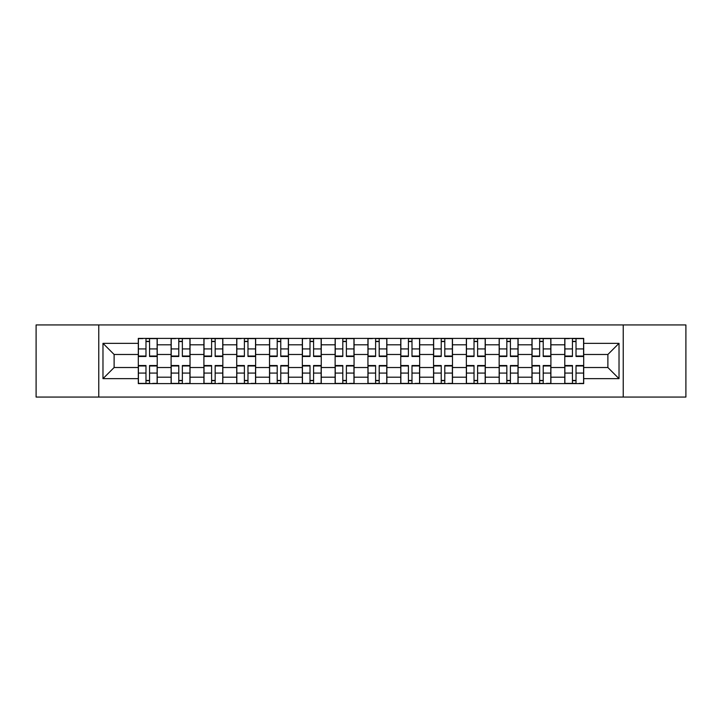 <?xml version="1.0" encoding="UTF-8"?>
<svg xmlns="http://www.w3.org/2000/svg" width="722" height="722" viewBox="0 0 722 722"><rect width="100%" height="100%" fill="white"/><g stroke="black" fill="none" stroke-linecap="round" stroke-linejoin="round"><path stroke-width="1.08" d="M623.23 397.064L685.9 397.064L685.9 324.936L36.1 324.936L36.1 397.064L623.23 397.064L623.23 324.936M171.105 383.608L171.105 344.809L157.225 344.809L157.225 383.608M157.225 344.809L157.225 338.392M171.105 344.809L171.105 338.392M190.03 338.392L190.03 383.608M203.911 383.608L203.911 338.392M222.836 338.392L222.836 383.608M236.717 383.608L236.717 338.392M255.642 338.392L255.642 383.608M269.523 383.608L269.523 338.392M288.448 338.392L288.448 383.608M302.328 383.608L302.328 338.392M321.254 338.392L321.254 383.608M335.134 383.608L335.134 338.392M354.06 338.392L354.06 383.608M367.94 383.608L367.94 338.392M386.866 338.392L386.866 383.608M400.746 383.608L400.746 338.392M419.672 338.392L419.672 383.608M433.552 383.608L433.552 338.392M452.477 338.392L452.477 383.608M466.358 383.608L466.358 338.392M485.283 338.392L485.283 383.608M499.164 383.608L499.164 338.392M518.089 338.392L518.089 383.608M531.97 383.608L531.97 338.392M550.895 338.392L550.895 383.608M564.775 383.608L564.775 338.392M564.775 367.516L550.895 367.516M531.97 367.516L518.089 367.516M499.164 367.516L485.283 367.516M466.358 367.516L452.477 367.516M433.552 367.516L419.672 367.516M400.746 367.516L386.866 367.516M367.94 367.516L354.06 367.516M335.134 367.516L321.254 367.516M302.328 367.516L288.448 367.516M269.523 367.516L255.642 367.516M236.717 367.516L222.836 367.516M203.911 367.516L190.03 367.516M171.105 367.516L157.225 367.516M564.775 354.484L550.895 354.484M531.97 354.484L518.089 354.484M499.164 354.484L485.283 354.484M466.358 354.484L452.477 354.484M433.552 354.484L419.672 354.484M400.746 354.484L386.866 354.484M367.94 354.484L354.06 354.484M335.134 354.484L321.254 354.484M302.328 354.484L288.448 354.484M269.523 354.484L255.642 354.484M236.717 354.484L222.836 354.484M203.911 354.484L190.03 354.484M171.105 354.484L157.225 354.484M114.121 367.516L138.299 367.516L138.299 354.484L114.121 354.484L114.121 367.516L102.975 378.662L102.975 343.338L138.299 343.338L138.299 354.484M583.701 354.484L583.701 367.516L607.879 367.516L607.879 354.484L583.701 354.484L583.701 338.392L138.299 338.392L138.299 343.338M583.701 343.338L619.025 343.338L619.025 378.662L583.701 378.662L583.701 367.516M138.299 367.516L138.299 383.608L583.701 383.608L583.701 378.662M138.299 378.662L102.975 378.662M98.77 397.064L98.77 324.936M149.553 380.449L145.979 380.449M145.979 341.551L149.553 341.551M182.359 380.449L178.785 380.449M178.785 341.551L182.359 341.551M215.165 380.449L211.591 380.449M211.591 341.551L215.165 341.551M247.971 380.449L244.397 380.449M244.397 341.551L247.971 341.551M280.777 380.449L277.203 380.449M277.203 341.551L280.777 341.551M313.583 380.449L310.009 380.449M310.009 341.551L313.583 341.551M346.389 380.449L342.806 380.449M342.806 341.551L346.389 341.551M379.194 380.449L375.611 380.449M375.611 341.551L379.194 341.551M411.991 380.449L408.417 380.449M408.417 341.551L411.991 341.551M444.797 380.449L441.223 380.449M441.223 341.551L444.797 341.551M477.603 380.449L474.029 380.449M474.029 341.551L477.603 341.551M510.409 380.449L506.835 380.449M506.835 341.551L510.409 341.551M543.215 380.449L539.641 380.449M539.641 341.551L543.215 341.551M576.021 380.449L572.447 380.449M572.447 341.551L576.021 341.551M102.975 343.338L114.121 354.484M607.879 367.516L619.025 378.662M607.879 354.484L619.025 343.338M149.553 356.478L149.553 338.6L157.125 338.6L157.125 356.478L149.553 356.478M145.979 341.335L149.553 341.335M142.821 338.6L138.407 338.6L138.407 356.478L145.979 356.478L145.979 338.6L149.553 338.6M145.979 365.522L145.979 383.4L138.407 383.4L138.407 365.522L145.979 365.522M149.553 380.665L145.979 380.665M152.703 383.4L157.125 383.4L157.125 365.522L149.553 365.522L149.553 383.4L145.979 383.4M182.359 356.478L182.359 338.6L189.931 338.6L189.931 356.478L182.359 356.478M178.785 341.335L182.359 341.335M175.626 338.6L171.213 338.6L171.213 356.478L178.785 356.478L178.785 338.6L182.359 338.6M215.165 356.478L215.165 338.6L222.737 338.6L222.737 356.478L215.165 356.478M211.591 341.335L215.165 341.335M208.432 338.6L204.019 338.6L204.019 356.478L211.591 356.478L211.591 338.6L215.165 338.6M178.785 365.522L178.785 383.4L171.213 383.4L171.213 365.522L178.785 365.522M182.359 380.665L178.785 380.665M185.509 383.4L189.931 383.4L189.931 365.522L182.359 365.522L182.359 383.4L178.785 383.4M211.591 365.522L211.591 383.4L204.019 383.4L204.019 365.522L211.591 365.522M215.165 380.665L211.591 380.665M218.315 383.4L222.737 383.4L222.737 365.522L215.165 365.522L215.165 383.4L211.591 383.4M247.971 356.478L247.971 338.6L255.543 338.6L255.543 356.478L247.971 356.478M244.397 341.335L247.971 341.335M241.238 338.6L236.825 338.6L236.825 356.478L244.397 356.478L244.397 338.6L247.971 338.6M280.777 356.478L280.777 338.6L288.349 338.6L288.349 356.478L280.777 356.478M277.203 341.335L280.777 341.335M274.044 338.6L269.631 338.6L269.631 356.478L277.203 356.478L277.203 338.6L280.777 338.6M313.583 356.478L313.583 338.6L321.146 338.6L321.146 356.478L313.583 356.478M310.009 341.335L313.583 341.335M306.85 338.6L302.437 338.6L302.437 356.478L310.009 356.478L310.009 338.6L313.583 338.6M244.397 365.522L244.397 383.4L236.825 383.4L236.825 365.522L244.397 365.522M247.971 380.665L244.397 380.665M251.121 383.4L255.543 383.4L255.543 365.522L247.971 365.522L247.971 383.4L244.397 383.4M277.203 365.522L277.203 383.4L269.631 383.4L269.631 365.522L277.203 365.522M280.777 380.665L277.203 380.665M283.927 383.4L288.349 383.4L288.349 365.522L280.777 365.522L280.777 383.4L277.203 383.4M310.009 365.522L310.009 383.4L302.437 383.4L302.437 365.522L310.009 365.522M313.583 380.665L310.009 380.665M316.732 383.4L321.146 383.4L321.146 365.522L313.583 365.522L313.583 383.4L310.009 383.4M346.389 356.478L346.389 338.6L353.951 338.6L353.951 356.478L346.389 356.478M342.806 341.335L346.389 341.335M339.656 338.6L335.243 338.6L335.243 356.478L342.806 356.478L342.806 338.6L346.389 338.6M342.806 365.522L342.806 383.4L335.243 383.4L335.243 365.522L342.806 365.522M346.389 380.665L342.806 380.665M349.538 383.4L353.951 383.4L353.951 365.522L346.389 365.522L346.389 383.4L342.806 383.4M379.194 356.478L379.194 338.6L386.757 338.6L386.757 356.478L379.194 356.478M375.611 341.335L379.194 341.335M372.462 338.6L368.049 338.6L368.049 356.478L375.611 356.478L375.611 338.6L379.194 338.6M375.611 365.522L375.611 383.4L368.049 383.4L368.049 365.522L375.611 365.522M379.194 380.665L375.611 380.665M382.344 383.4L386.757 383.4L386.757 365.522L379.194 365.522L379.194 383.4L375.611 383.4M411.991 356.478L411.991 338.6L419.563 338.6L419.563 356.478L411.991 356.478M408.417 341.335L411.991 341.335M405.268 338.6L400.854 338.6L400.854 356.478L408.417 356.478L408.417 338.6L411.991 338.6M408.417 365.522L408.417 383.4L400.854 383.4L400.854 365.522L408.417 365.522M411.991 380.665L408.417 380.665M415.15 383.4L419.563 383.4L419.563 365.522L411.991 365.522L411.991 383.4L408.417 383.4M444.797 356.478L444.797 338.6L452.369 338.6L452.369 356.478L444.797 356.478M441.223 341.335L444.797 341.335M438.073 338.6L433.651 338.6L433.651 356.478L441.223 356.478L441.223 338.6L444.797 338.6M441.223 365.522L441.223 383.4L433.651 383.4L433.651 365.522L441.223 365.522M444.797 380.665L441.223 380.665M447.956 383.4L452.369 383.4L452.369 365.522L444.797 365.522L444.797 383.4L441.223 383.4M477.603 356.478L477.603 338.6L485.175 338.6L485.175 356.478L477.603 356.478M474.029 341.335L477.603 341.335M470.879 338.6L466.457 338.6L466.457 356.478L474.029 356.478L474.029 338.6L477.603 338.6M474.029 365.522L474.029 383.4L466.457 383.4L466.457 365.522L474.029 365.522M477.603 380.665L474.029 380.665M480.762 383.4L485.175 383.4L485.175 365.522L477.603 365.522L477.603 383.4L474.029 383.4M510.409 356.478L510.409 338.6L517.981 338.6L517.981 356.478L510.409 356.478M506.835 341.335L510.409 341.335M503.685 338.6L499.263 338.6L499.263 356.478L506.835 356.478L506.835 338.6L510.409 338.6M506.835 365.522L506.835 383.4L499.263 383.4L499.263 365.522L506.835 365.522M510.409 380.665L506.835 380.665M513.568 383.4L517.981 383.4L517.981 365.522L510.409 365.522L510.409 383.4L506.835 383.4M543.215 356.478L543.215 338.6L550.787 338.6L550.787 356.478L543.215 356.478M539.641 341.335L543.215 341.335M536.491 338.6L532.069 338.6L532.069 356.478L539.641 356.478L539.641 338.6L543.215 338.6M539.641 365.522L539.641 383.4L532.069 383.4L532.069 365.522L539.641 365.522M543.215 380.665L539.641 380.665M546.373 383.4L550.787 383.4L550.787 365.522L543.215 365.522L543.215 383.4L539.641 383.4M576.021 356.478L576.021 338.6L583.593 338.6L583.593 356.478L576.021 356.478M572.447 341.335L576.021 341.335M569.297 338.6L564.875 338.6L564.875 356.478L572.447 356.478L572.447 338.6L576.021 338.6M572.447 365.522L572.447 383.4L564.875 383.4L564.875 365.522L572.447 365.522M576.021 380.665L572.447 380.665M579.179 383.4L583.593 383.4L583.593 365.522L576.021 365.522L576.021 383.4L572.447 383.4M531.97 344.809L518.089 344.809M499.164 344.809L485.283 344.809M466.358 344.809L452.477 344.809M433.552 344.809L419.672 344.809M400.746 344.809L386.866 344.809M367.94 344.809L354.06 344.809M335.134 344.809L321.254 344.809M302.328 344.809L288.448 344.809M269.523 344.809L255.642 344.809M236.717 344.809L222.836 344.809M203.911 344.809L190.03 344.809M564.775 344.809L550.895 344.809M531.97 377.191L518.089 377.191M499.164 377.191L485.283 377.191M466.358 377.191L452.477 377.191M433.552 377.191L419.672 377.191M400.746 377.191L386.866 377.191M367.94 377.191L354.06 377.191M335.134 377.191L321.254 377.191M302.328 377.191L288.448 377.191M269.523 377.191L255.642 377.191M236.717 377.191L222.836 377.191M203.911 377.191L190.03 377.191M171.105 377.191L157.225 377.191M564.775 377.191L550.895 377.191M149.553 356.036L157.125 356.036M149.553 348.934L157.125 348.934M138.407 356.036L145.979 356.036M138.407 348.934L145.979 348.934M145.979 365.964L138.407 365.964M145.979 373.066L138.407 373.066M157.125 365.964L149.553 365.964M157.125 373.066L149.553 373.066M182.359 356.036L189.931 356.036M182.359 348.934L189.931 348.934M171.213 356.036L178.785 356.036M171.213 348.934L178.785 348.934M215.165 356.036L222.737 356.036M215.165 348.934L222.737 348.934M204.019 356.036L211.591 356.036M204.019 348.934L211.591 348.934M178.785 365.964L171.213 365.964M178.785 373.066L171.213 373.066M189.931 365.964L182.359 365.964M189.931 373.066L182.359 373.066M211.591 365.964L204.019 365.964M211.591 373.066L204.019 373.066M222.737 365.964L215.165 365.964M222.737 373.066L215.165 373.066M247.971 356.036L255.543 356.036M247.971 348.934L255.543 348.934M236.825 356.036L244.397 356.036M236.825 348.934L244.397 348.934M280.777 356.036L288.349 356.036M280.777 348.934L288.349 348.934M269.631 356.036L277.203 356.036M269.631 348.934L277.203 348.934M313.583 356.036L321.146 356.036M313.583 348.934L321.146 348.934M302.437 356.036L310.009 356.036M302.437 348.934L310.009 348.934M244.397 365.964L236.825 365.964M244.397 373.066L236.825 373.066M255.543 365.964L247.971 365.964M255.543 373.066L247.971 373.066M277.203 365.964L269.631 365.964M277.203 373.066L269.631 373.066M288.349 365.964L280.777 365.964M288.349 373.066L280.777 373.066M310.009 365.964L302.437 365.964M310.009 373.066L302.437 373.066M321.146 365.964L313.583 365.964M321.146 373.066L313.583 373.066M346.389 356.036L353.951 356.036M346.389 348.934L353.951 348.934M335.243 356.036L342.806 356.036M335.243 348.934L342.806 348.934M342.806 365.964L335.243 365.964M342.806 373.066L335.243 373.066M353.951 365.964L346.389 365.964M353.951 373.066L346.389 373.066M379.194 356.036L386.757 356.036M379.194 348.934L386.757 348.934M368.049 356.036L375.611 356.036M368.049 348.934L375.611 348.934M375.611 365.964L368.049 365.964M375.611 373.066L368.049 373.066M386.757 365.964L379.194 365.964M386.757 373.066L379.194 373.066M411.991 356.036L419.563 356.036M411.991 348.934L419.563 348.934M400.854 356.036L408.417 356.036M400.854 348.934L408.417 348.934M408.417 365.964L400.854 365.964M408.417 373.066L400.854 373.066M419.563 365.964L411.991 365.964M419.563 373.066L411.991 373.066M444.797 356.036L452.369 356.036M444.797 348.934L452.369 348.934M433.651 356.036L441.223 356.036M433.651 348.934L441.223 348.934M441.223 365.964L433.651 365.964M441.223 373.066L433.651 373.066M452.369 365.964L444.797 365.964M452.369 373.066L444.797 373.066M477.603 356.036L485.175 356.036M477.603 348.934L485.175 348.934M466.457 356.036L474.029 356.036M466.457 348.934L474.029 348.934M474.029 365.964L466.457 365.964M474.029 373.066L466.457 373.066M485.175 365.964L477.603 365.964M485.175 373.066L477.603 373.066M510.409 356.036L517.981 356.036M510.409 348.934L517.981 348.934M499.263 356.036L506.835 356.036M499.263 348.934L506.835 348.934M506.835 365.964L499.263 365.964M506.835 373.066L499.263 373.066M517.981 365.964L510.409 365.964M517.981 373.066L510.409 373.066M543.215 356.036L550.787 356.036M543.215 348.934L550.787 348.934M532.069 356.036L539.641 356.036M532.069 348.934L539.641 348.934M539.641 365.964L532.069 365.964M539.641 373.066L532.069 373.066M550.787 365.964L543.215 365.964M550.787 373.066L543.215 373.066M576.021 356.036L583.593 356.036M576.021 348.934L583.593 348.934M564.875 356.036L572.447 356.036M564.875 348.934L572.447 348.934M572.447 365.964L564.875 365.964M572.447 373.066L564.875 373.066M583.593 365.964L576.021 365.964M583.593 373.066L576.021 373.066"/></g></svg>
